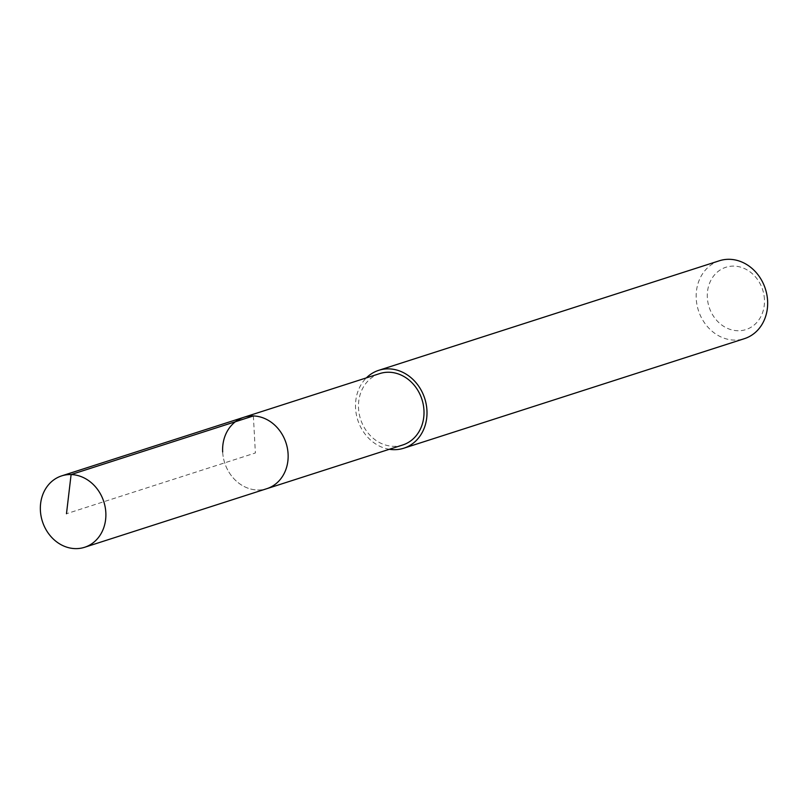 <?xml version="1.0" encoding="UTF-8"?>
<svg xmlns="http://www.w3.org/2000/svg" width="808" height="808" viewBox="0 0 808 808"><rect width="100%" height="100%" fill="white"/><g stroke="black" fill="none" stroke-linecap="round" stroke-linejoin="round"><path stroke-width="0.61" stroke-dasharray="4.04 3.03" d="M222.665 451.975A37.501 32.249 -107.8 0 0 266.862 488.668A37.501 32.249 72.2 0 1 222.665 451.975A37.501 32.249 -107.8 0 1 243.895 417.271M379.76 373.579A37.501 32.249 -107.8 0 0 358.53 408.282A37.501 32.249 -107.8 0 0 402.727 444.976M389.345 449.278A40.915 35.178 72.2 0 1 355.56 408.191A40.915 35.178 72.2 0 1 366.377 377.881M719.393 260.762A40.915 35.178 -107.8 0 0 696.223 298.627A40.915 35.178 -107.8 0 0 744.441 338.653M764.439 299.303A32.724 28.139 -107.8 0 0 734.139 266.115A32.724 28.139 -107.8 0 0 707.343 297.556A32.724 28.139 -107.8 0 0 737.643 330.745A32.724 28.139 -107.8 0 0 764.439 299.303M253.369 415.948L255.379 452.975L66.478 513.726"/><path stroke-width="1.21" d="M105.828 512.585A37.501 32.249 72.2 0 1 84.598 547.289A37.501 32.249 72.2 0 1 40.4 510.595A37.501 32.249 72.2 0 1 61.63 475.892A37.501 32.249 72.2 0 1 105.828 512.585M222.665 451.975A37.501 32.249 72.2 0 1 243.895 417.271L379.76 373.579A37.501 32.249 -107.8 0 1 423.958 410.272A37.501 32.249 -107.8 0 1 402.727 444.976L266.862 488.668A37.501 32.249 -107.8 0 0 288.092 453.965A37.501 32.249 -107.8 0 0 243.895 417.271A37.501 32.249 72.2 0 1 288.092 453.965A37.501 32.249 72.2 0 1 266.862 488.668L84.598 547.289M366.377 377.881A40.915 35.178 72.2 0 1 378.72 370.327A40.915 35.178 72.2 0 1 426.937 410.363A40.915 35.178 72.2 0 1 403.768 448.218A40.915 35.178 72.2 0 1 389.345 449.278M403.768 448.218L744.441 338.653A40.915 35.178 -107.8 0 0 767.6 300.798A40.915 35.178 -107.8 0 0 719.393 260.762L378.72 370.327M66.478 513.726L71.104 474.569L253.369 415.948M243.895 417.271L61.63 475.892"/></g></svg>
